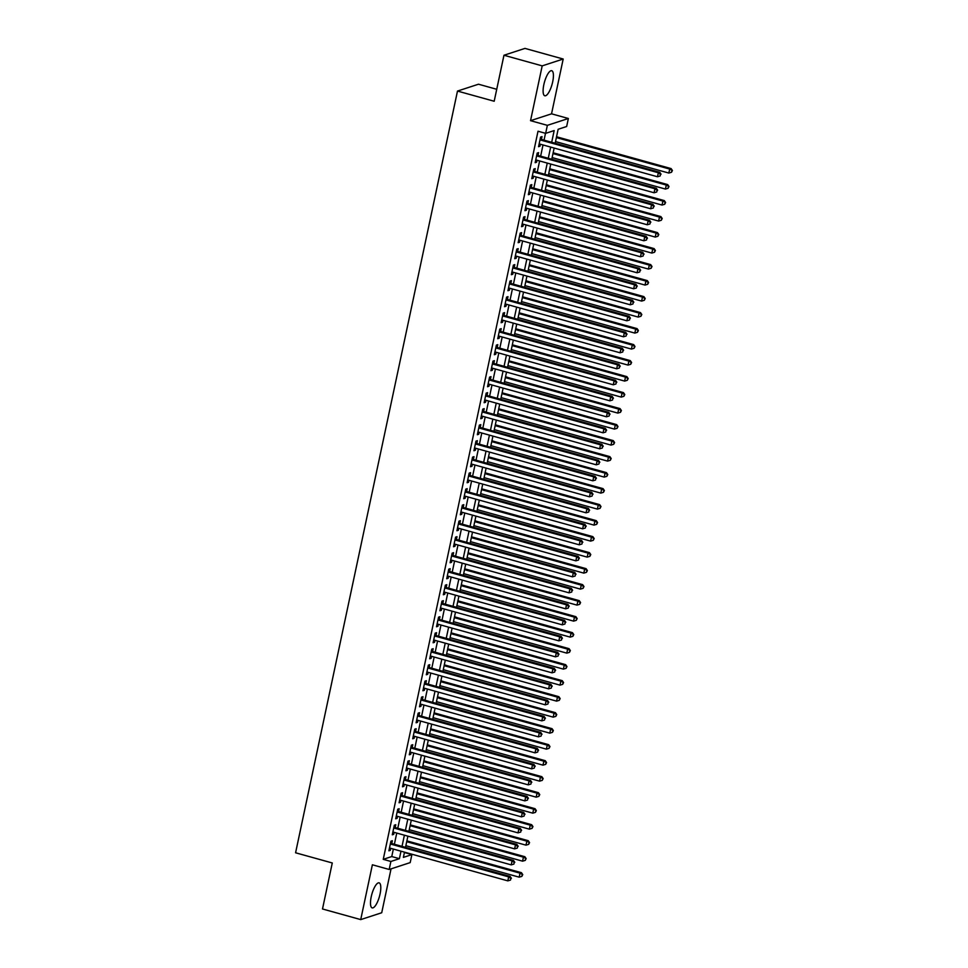 <?xml version="1.0" encoding="UTF-8"?>
<svg xmlns="http://www.w3.org/2000/svg" width="968" height="968" viewBox="0 0 968 968"><rect width="100%" height="100%" fill="white"/><g stroke="black" fill="none" stroke-linecap="round" stroke-linejoin="round"><path stroke-width="1.45" d="M380.073 893.924A12.995 3.957 105.5 0 0 379.117 882.852A12.995 3.957 105.5 0 0 371.216 896.816A12.995 3.957 105.5 0 0 372.172 907.887A12.995 3.957 105.5 0 0 380.073 893.924M552.692 81.808A12.995 3.957 105.5 0 0 551.748 70.725A12.995 3.957 105.5 0 0 543.834 84.688A12.995 3.957 105.5 0 0 544.79 95.772A12.995 3.957 105.5 0 0 552.692 81.808M404.406 852.53L411.896 854.611L410.19 862.609L389.184 869.47L390.89 861.46L399.409 858.689L400.994 851.187M496.729 89.286L478.494 84.216L457.489 91.065L295.579 852.784L332.278 862.972L322.501 908.976L360.725 919.6L381.719 912.751L391.048 868.853M457.489 91.065L494.188 101.253L503.965 55.249L524.971 48.4L563.194 59.024L542.189 65.872L530.537 120.673L547.356 125.344L568.361 118.495L566.655 126.505L558.137 129.276L555.172 143.24M530.537 120.673L551.542 113.825L563.194 59.024M551.542 113.825L568.361 118.495M503.965 55.249L542.189 65.872M391.762 843.527L392.355 840.732L390.927 841.192L388.894 850.799L390.31 850.327L390.733 848.343M395.162 827.531L395.755 824.724L394.339 825.196L392.294 834.791L393.71 834.331L394.133 832.335M398.562 811.523L399.155 808.728L397.739 809.188L395.694 818.795L397.11 818.323L397.533 816.339M401.962 795.527L402.555 792.719L401.139 793.191L399.094 802.787L400.51 802.327L400.934 800.33M405.362 779.518L405.955 776.723L404.539 777.183L402.494 786.79L403.922 786.318L404.334 784.334M408.762 763.522L409.355 760.715L407.939 761.187L405.894 770.782L407.322 770.322L407.746 768.326M412.162 747.514L412.755 744.719L411.339 745.178L409.295 754.786L410.722 754.314L411.146 752.33M415.562 731.518L416.167 728.71L414.74 729.182L412.707 738.778L414.123 738.318L414.546 736.321M418.962 715.509L419.567 712.714L418.14 713.174L416.107 722.781L417.523 722.31L417.946 720.325M422.375 699.513L422.968 696.706L421.54 697.166L419.507 706.773L420.923 706.313L421.346 704.317M425.775 683.505L426.368 680.71L424.952 681.17L422.907 690.765L424.323 690.305L424.746 688.321M429.175 667.509L429.768 664.701L428.352 665.161L426.307 674.769L427.723 674.309L428.146 672.312M432.575 651.5L433.168 648.705L431.752 649.165L429.707 658.76L431.123 658.3L431.546 656.316M435.975 635.504L436.568 632.697L435.152 633.157L433.107 642.764L434.523 642.304L434.947 640.308M439.375 619.496L439.968 616.701L438.552 617.16L436.507 626.756L437.935 626.296L438.359 624.312M442.775 603.5L443.368 600.692L441.952 601.152L439.908 610.76L441.335 610.3L441.759 608.303M446.175 587.491L446.768 584.696L445.353 585.156L443.32 594.751L444.736 594.291L445.159 592.307M449.575 571.495L450.18 568.688L448.753 569.148L446.72 578.755L448.136 578.295L448.559 576.299M452.988 555.487L453.581 552.692L452.153 553.151L450.12 562.747L451.536 562.287L451.959 560.303M456.388 539.491L456.981 536.683L455.565 537.143L453.52 546.751L454.936 546.291L455.359 544.294M459.788 523.482L460.381 520.687L458.965 521.147L456.92 530.742L458.336 530.283L458.759 528.286M463.188 507.474L463.781 504.679L462.365 505.139L460.32 514.746L461.736 514.286L462.159 512.29M466.588 491.478L467.181 488.683L465.765 489.142L463.72 498.738L465.136 498.278L465.56 496.281M469.988 475.469L470.581 472.674L469.165 473.134L467.12 482.742L468.548 482.282L468.972 480.285M473.388 459.473L473.981 456.666L472.565 457.138L470.521 466.733L471.948 466.274L472.372 464.277M476.788 443.465L477.381 440.67L475.966 441.13L473.933 450.737L475.349 450.265L475.772 448.281M480.189 427.469L480.793 424.662L479.366 425.134L477.333 434.729L478.749 434.269L479.172 432.272M483.601 411.461L484.194 408.665L482.766 409.125L480.733 418.733L482.149 418.261L482.572 416.276M487.001 395.464L487.594 392.657L486.178 393.129L484.133 402.724L485.549 402.264L485.972 400.268M490.401 379.456L490.994 376.661L489.578 377.121L487.533 386.728L488.949 386.256L489.372 384.272M493.801 363.46L494.394 360.653L492.978 361.124L490.933 370.72L492.349 370.26L492.772 368.264M497.201 347.451L497.794 344.656L496.378 345.116L494.333 354.724L495.749 354.252L496.173 352.267M500.601 331.455L501.194 328.648L499.778 329.12L497.733 338.715L499.161 338.255L499.585 336.259M504.001 315.447L504.594 312.652L503.178 313.112L501.134 322.719L502.561 322.247L502.985 320.263M507.401 299.451L507.994 296.644L506.579 297.115L504.546 306.711L505.961 306.251L506.385 304.254M510.801 283.442L511.406 280.647L509.979 281.107L507.946 290.715L509.362 290.243L509.785 288.258M514.202 267.446L514.807 264.639L513.379 265.111L511.346 274.706L512.762 274.247L513.185 272.25M517.614 251.438L518.207 248.643L516.791 249.103L514.746 258.71L516.162 258.238L516.585 256.254M521.014 235.442L521.607 232.635L520.191 233.094L518.146 242.702L519.562 242.242L519.985 240.245M524.414 219.433L525.007 216.638L523.591 217.098L521.546 226.694L522.962 226.234L523.385 224.249M527.814 203.437L528.407 200.63L526.991 201.09L524.946 210.697L526.362 210.237L526.786 208.241M531.214 187.429L531.807 184.634L530.391 185.094L528.346 194.689L529.774 194.229L530.198 192.245M534.614 171.433L535.207 168.626L533.791 169.085L531.747 178.693L533.174 178.233L533.598 176.237M538.014 155.424L538.607 152.629L537.192 153.089L535.159 162.684L536.574 162.225L536.998 160.24M551.687 142.272L554.168 130.571L545.649 133.354L538.014 131.225L383.243 859.342L391.762 856.559L393.347 849.069M394.375 844.253L396.759 833.061M397.775 828.257L400.159 817.065M401.175 812.249L403.559 801.056M404.576 796.253L406.959 785.06M407.976 780.244L410.359 769.052M411.388 764.248L413.759 753.056M414.788 748.24L417.16 737.047M418.188 732.244L420.56 721.051M421.588 716.235L423.96 705.043M424.988 700.239L427.372 689.047M428.388 684.231L430.772 673.038M431.788 668.235L434.172 657.042M435.189 652.226L437.572 641.034M438.589 636.23L440.972 625.038M442.001 620.222L444.373 609.029M445.401 604.226L447.773 593.033M448.801 588.217L451.173 577.025M452.201 572.221L454.573 561.029M455.601 556.213L457.985 545.02M459.001 540.217L461.385 529.024M462.401 524.208L464.785 513.016M465.802 508.212L468.185 497.02M469.202 492.204L471.585 481.011M472.602 476.208L474.986 465.015M476.014 460.199L478.386 449.007M479.414 444.203L481.786 433.011M482.814 428.195L485.186 417.002M486.214 412.186L488.598 400.994M489.614 396.19L491.998 384.998M493.014 380.182L495.398 368.989M496.415 364.186L498.798 352.993M499.815 348.178L502.198 336.985M503.215 332.181L505.599 320.989M506.627 316.173L508.999 304.981M510.027 300.177L512.399 288.984M513.427 284.168L515.799 272.976M516.827 268.172L519.211 256.98M520.227 252.164L522.611 240.971M523.627 236.168L526.011 224.975M527.028 220.159L529.411 208.967M530.428 204.163L532.811 192.971M533.828 188.155L536.212 176.963M537.24 172.159L539.612 160.966M540.64 156.151L543.012 144.958M544.04 140.154L545.492 133.306M541.414 139.428L542.019 136.621L540.592 137.081L538.559 146.688L539.975 146.228L540.398 144.232M389.184 869.47L372.377 864.787L360.725 919.6M383.243 859.342L390.89 861.46M545.649 133.354L547.356 125.344M404.491 852.167L403.378 857.394L411.896 854.611M554.156 148.056L551.772 159.248M550.756 164.052L548.372 175.244M547.344 180.06L544.972 191.253M543.943 196.056L541.572 207.249M540.543 212.065L538.172 223.257M537.143 228.061L534.76 239.253M533.743 244.069L531.359 255.262M530.343 260.065L527.959 271.258M526.943 276.074L524.559 287.266M523.543 292.082L521.159 303.274M520.143 308.078L517.759 319.271M516.731 324.086L514.359 335.279M513.33 340.083L510.959 351.275M509.93 356.091L507.559 367.283M506.53 372.087L504.146 383.28M503.13 388.095L500.746 399.288M499.73 404.092L497.346 415.284M496.33 420.1L493.946 431.292M492.93 436.096L490.546 447.289M489.53 452.104L487.146 463.297M486.118 468.101L483.746 479.293M482.717 484.109L480.346 495.301M479.317 500.105L476.946 511.298M475.917 516.113L473.546 527.306M472.517 532.11L470.133 543.302M469.117 548.118L466.733 559.31M465.717 564.114L463.333 575.307M462.317 580.122L459.933 591.315M458.917 596.119L456.533 607.311M455.504 612.127L453.133 623.319M452.104 628.123L449.733 639.316M448.704 644.131L446.333 655.324M445.304 660.128L442.933 671.32M441.904 676.136L439.52 687.328M438.504 692.132L436.12 703.325M435.104 708.14L432.72 719.333M431.704 724.149L429.32 735.341M428.304 740.145L425.92 751.337M424.891 756.153L422.52 767.346M421.491 772.149L419.12 783.342M418.091 788.158L415.72 799.35M414.691 804.154L412.32 815.346M411.291 820.162L408.907 831.355M407.891 836.158L405.507 847.351M402.022 846.383L404.394 835.19M405.423 830.375L407.794 819.182M408.823 814.378L411.206 803.186M412.223 798.37L414.606 787.178M415.623 782.374L418.007 771.181M419.023 766.366L421.407 755.173M422.423 750.369L424.807 739.177M425.835 734.361L428.207 723.169M429.235 718.365L431.607 707.172M432.635 702.357L435.007 691.164M436.036 686.36L438.407 675.168M439.436 670.352L441.819 659.16M442.836 654.356L445.219 643.163M446.236 638.348L448.62 627.155M449.636 622.351L452.02 611.159M453.036 606.343L455.42 595.151M456.448 590.347L458.82 579.154M459.848 574.339L462.22 563.146M463.249 558.342L465.62 547.15M466.649 542.334L469.02 531.142M470.049 526.338L472.432 515.145M473.449 510.33L475.832 499.137M476.849 494.333L479.233 483.141M480.249 478.325L482.633 467.133M483.649 462.329L486.033 451.136M487.049 446.321L489.433 435.128M490.461 430.324L492.833 419.132M493.861 414.316L496.233 403.124M497.262 398.308L499.633 387.115M500.662 382.312L503.045 371.119M504.062 366.303L506.445 355.111M507.462 350.307L509.846 339.115M510.862 334.299L513.246 323.106M514.262 318.303L516.646 307.11M517.662 302.294L520.046 291.102M521.074 286.298L523.446 275.106M524.474 270.29L526.846 259.097M527.875 254.294L530.246 243.101M531.275 238.285L533.658 227.093M534.675 222.289L537.058 211.097M538.075 206.281L540.459 195.088M541.475 190.285L543.859 179.092M544.875 174.276L547.259 163.084M548.275 158.28L550.659 147.088M391.762 856.559L399.409 858.689M538.728 145.878L539.975 146.228M535.328 161.886L536.574 162.225M531.928 177.882L533.174 178.233M528.528 193.89L529.774 194.229M525.116 209.887L526.362 210.237M521.716 225.895L522.962 226.234M518.316 241.891L519.562 242.242M514.915 257.899L516.162 258.238M511.515 273.896L512.762 274.247M508.115 289.904L509.362 290.243M504.715 305.9L505.961 306.251M501.315 321.908L502.561 322.247M497.915 337.905L499.161 338.255M494.503 353.913L495.749 354.252M491.103 369.909L492.349 370.26M487.703 385.917L488.949 386.256M484.303 401.914L485.549 402.264M480.902 417.922L482.149 418.261M477.502 433.918L478.749 434.269M474.102 449.926L475.349 450.265M470.702 465.923L471.948 466.274M467.302 481.931L468.548 482.282M463.89 497.927L465.136 498.278M460.49 513.935L461.736 514.286M457.09 529.932L458.336 530.283M453.689 545.94L454.936 546.291M450.289 561.936L451.536 562.287M446.889 577.944L448.136 578.295M443.489 593.953L444.736 594.291M440.089 609.949L441.335 610.3M436.689 625.957L437.935 626.296M433.277 641.953L434.523 642.304M429.877 657.962L431.123 658.3M426.477 673.958L427.723 674.309M423.076 689.966L424.323 690.305M419.676 705.962L420.923 706.313M416.276 721.971L417.523 722.31M412.876 737.967L414.123 738.318M409.476 753.975L410.722 754.314M406.076 769.971L407.322 770.322M402.664 785.98L403.922 786.318M399.264 801.976L400.51 802.327M395.864 817.984L397.11 818.323M392.464 833.98L393.71 834.331M389.063 849.989L390.31 850.327M539.999 139.888L658.337 172.764L657.49 176.757L539.152 143.881M540.192 139.077L540.168 139.089A1.67 1.561 -108.1 0 0 540.192 139.077L659.752 172.292L658.337 172.764L660.491 174.373L660.152 175.97L660.491 174.373M661.059 174.192L659.752 172.292M657.49 176.757L660.152 175.97M555.523 141.582L668.84 173.054L669.687 169.061L671.114 168.589L556.552 136.766M671.852 170.671L671.514 172.268L672.421 170.489L669.687 169.061L556.382 137.577M671.514 172.268L668.84 173.054M671.114 168.589L672.421 170.489M536.599 155.884L654.937 188.76L654.09 192.765L535.752 159.889M536.768 155.074A1.67 1.561 -108.1 0 0 536.792 155.086L656.352 188.3L654.937 188.76L657.09 190.381L656.752 191.979L657.09 190.381M657.659 190.188L656.352 188.3M654.09 192.765L656.752 191.979M533.199 171.893L651.537 204.768L650.69 208.761L532.352 175.886M533.368 171.094L533.392 171.094A1.67 1.561 -108.1 0 0 533.392 171.094L652.952 204.308L651.537 204.768L653.69 206.378L653.352 207.975L653.69 206.378M654.259 206.196L652.952 204.308M650.69 208.761L653.352 207.975M529.798 187.889L648.136 220.764L647.29 224.77L528.939 191.894M529.968 187.102L529.992 187.09A1.67 1.561 -108.1 0 0 529.992 187.09L649.552 220.305L648.136 220.764L650.29 222.386L649.952 223.983L650.29 222.386M650.859 222.192L649.552 220.305M647.29 224.77L649.952 223.983M526.398 203.897L644.736 236.773L643.877 240.766L525.539 207.902M526.568 203.099L526.592 203.099A1.67 1.561 -108.1 0 0 526.592 203.099L646.152 236.313L644.736 236.773L646.89 238.382L646.551 239.979L646.89 238.382M647.459 238.201L646.152 236.313M643.877 240.766L646.551 239.979M552.123 157.578L665.44 189.062L666.286 185.057L667.702 184.598L553.151 152.775M668.452 186.679L668.101 188.276L669.009 186.485L666.286 185.057L552.982 153.585M668.101 188.276L665.44 189.062M667.702 184.598L669.009 186.485M548.723 173.587L662.039 205.059L662.886 201.066L664.302 200.606L549.751 168.771M665.04 202.675L664.701 204.272L665.609 202.493L662.886 201.066L549.57 169.582M664.701 204.272L662.039 205.059M664.302 200.606L665.609 202.493M545.323 189.583L658.639 221.067L659.486 217.062L660.902 216.602L546.351 184.779M661.64 218.683L661.301 220.281L662.209 218.49L659.486 217.062L546.17 185.59M661.301 220.281L658.639 221.067M660.902 216.602L662.209 218.49M541.923 205.591L655.239 237.063L656.086 233.07L657.502 232.61L542.939 200.775M658.24 234.679L657.901 236.277L658.809 234.498L656.086 233.07L542.77 201.586M657.901 236.277L655.239 237.063M657.502 232.61L658.809 234.498M522.998 219.893L641.336 252.769L640.477 256.774L522.139 223.898M523.168 219.083A1.67 1.561 -108.1 0 0 523.192 219.095L642.752 252.309L641.336 252.769L643.49 254.39L643.151 255.988L643.49 254.39M644.059 254.197L642.752 252.309M640.477 256.774L643.151 255.988M538.523 221.587L651.827 253.071L652.686 249.066L654.102 248.607L539.539 216.784M654.84 250.688L654.501 252.285L655.409 250.494L652.686 249.066L539.37 217.594M654.501 252.285L651.827 253.071M654.102 248.607L655.409 250.494M519.586 235.902L637.924 268.777L637.077 272.77L518.739 239.907M519.792 235.103L519.755 235.103A1.67 1.561 -108.1 0 0 519.792 235.103L639.352 268.317L637.924 268.777L640.09 270.387L639.751 271.984L640.09 270.387M640.659 270.205L639.352 268.317M637.077 272.77L639.751 271.984M535.122 237.596L648.427 269.068L649.286 265.075L650.702 264.615L536.139 232.78M651.44 266.684L651.101 268.281L652.009 266.502L649.286 265.075L535.969 233.591M651.101 268.281L648.427 269.068M650.702 264.615L652.009 266.502M516.186 251.898L634.524 284.774L633.677 288.779L515.339 255.903M516.355 251.111L516.392 251.099A1.67 1.561 -108.1 0 0 516.392 251.099L635.952 284.314L634.524 284.774L636.69 286.395L636.351 287.992L636.69 286.395M637.259 286.201L635.952 284.314M633.677 288.779L636.351 287.992M531.722 253.592L645.027 285.076L645.886 281.071L647.302 280.611L532.739 248.788M648.04 282.692L647.701 284.289L648.608 282.499L645.886 281.071L532.569 249.599M647.701 284.289L645.027 285.076M647.302 280.611L648.608 282.499M512.786 267.906L631.124 300.782L630.277 304.787L511.939 271.911M512.955 267.108L512.979 267.108A1.67 1.561 -108.1 0 0 512.979 267.108L632.552 300.322L631.124 300.782L633.29 302.391L632.951 303.988L633.29 302.391M633.859 302.21L632.552 300.322M630.277 304.787L632.951 303.988M528.31 269.6L641.627 301.084L642.474 297.079L643.901 296.619L529.339 264.784M644.64 298.688L644.301 300.286L645.208 298.507L642.474 297.079L529.169 265.595M644.301 300.286L641.627 301.084M643.901 296.619L645.208 298.507M509.386 283.902L627.724 316.778L626.877 320.783L508.539 287.907M509.555 283.104A1.67 1.561 -108.1 0 0 509.579 283.104L629.139 316.318L627.724 316.778L629.89 318.399L629.539 319.997L629.89 318.399M630.446 318.206L629.139 316.318M626.877 320.783L629.539 319.997M524.91 285.596L638.227 317.081L639.074 313.075L640.501 312.616L525.939 280.793M641.24 314.697L640.901 316.294L641.808 314.503L639.074 313.075L525.769 281.603M640.901 316.294L638.227 317.081M640.501 312.616L641.808 314.503M505.986 299.911L624.324 332.786L623.477 336.791L505.139 303.916M506.179 299.112L506.155 299.112A1.67 1.561 -108.1 0 0 506.179 299.112L625.739 332.326L624.324 332.786L626.477 334.396L626.139 336.005L626.477 334.396M627.046 334.214L625.739 332.326M623.477 336.791L626.139 336.005M521.51 301.605L634.827 333.089L635.673 329.084L637.089 328.624L522.538 296.789M637.839 330.693L637.489 332.302L638.396 330.511L635.673 329.084L522.369 297.599M637.489 332.302L634.827 333.089M637.089 328.624L638.396 330.511M502.586 315.919L620.924 348.782L620.077 352.788L501.739 319.912M502.755 315.12L502.779 315.108A1.67 1.561 -108.1 0 0 502.779 315.108L622.339 348.323L620.924 348.782L623.077 350.404L622.739 352.001L623.077 350.404M623.646 350.21L622.339 348.323M620.077 352.788L622.739 352.001M518.11 317.613L631.426 349.085L632.273 345.08L633.689 344.62L519.138 312.797M634.427 346.701L634.088 348.298L634.996 346.508L632.273 345.08L518.957 313.608M634.088 348.298L631.426 349.085M633.689 344.62L634.996 346.508M499.185 331.915L617.524 364.791L616.676 368.796L498.339 335.92M499.355 331.116L499.379 331.116A1.67 1.561 -108.1 0 0 499.379 331.116L618.939 364.331L617.524 364.791L619.677 366.4L619.338 368.009L619.677 366.4M620.246 366.219L618.939 364.331M616.676 368.796L619.338 368.009M514.71 333.609L628.026 365.093L628.873 361.088L630.289 360.628L515.738 328.805M631.027 362.697L630.688 364.307L631.596 362.516L628.873 361.088L515.557 329.604M630.688 364.307L628.026 365.093M630.289 360.628L631.596 362.516M495.785 347.923L614.123 380.787L613.264 384.792L494.926 351.916M495.955 347.125L495.979 347.113A1.67 1.561 -108.1 0 0 495.979 347.113L615.539 380.327L614.123 380.787L616.277 382.408L615.938 384.006L616.277 382.408M616.846 382.227L615.539 380.327M613.264 384.792L615.938 384.006M492.385 363.92L610.723 396.795L609.864 400.8L491.526 367.925M492.579 363.121L492.555 363.121A1.67 1.561 -108.1 0 0 492.579 363.121L612.139 396.336L610.723 396.795L612.877 398.405L612.538 400.014L612.877 398.405M613.446 398.223L612.139 396.336M609.864 400.8L612.538 400.014M488.973 379.928L607.311 412.804L606.464 416.797L488.126 383.921M489.155 379.117A1.67 1.561 -108.1 0 0 489.179 379.117L608.739 412.332L607.311 412.804L609.477 414.413L609.138 416.01L609.477 414.413M610.046 414.231L608.739 412.332M606.464 416.797L609.138 416.01M485.573 395.924L603.911 428.8L603.064 432.805L484.726 399.929M485.742 395.125L485.779 395.125A1.67 1.561 -108.1 0 0 485.779 395.125L605.339 428.34L603.911 428.8L606.077 430.409L605.738 432.018L606.077 430.409M606.646 430.228L605.339 428.34M603.064 432.805L605.738 432.018M482.173 411.932L600.511 444.808L599.664 448.801L481.326 415.925M482.342 411.134L482.366 411.122A1.67 1.561 -108.1 0 0 482.366 411.122L601.939 444.336L600.511 444.808L602.677 446.417L602.338 448.015L602.677 446.417M603.245 446.236L601.939 444.336M599.664 448.801L602.338 448.015M478.773 427.929L597.111 460.804L596.264 464.809L477.926 431.934M478.966 427.13L478.942 427.142A1.67 1.561 -108.1 0 0 478.966 427.13L598.526 460.344L597.111 460.804L599.277 462.414L598.926 464.023L599.277 462.414M599.833 462.232L598.526 460.344M596.264 464.809L598.926 464.023M475.373 443.937L593.711 476.813L592.864 480.806L474.526 447.93M475.542 443.126A1.67 1.561 -108.1 0 0 475.566 443.126L595.126 476.341L593.711 476.813L595.865 478.422L595.526 480.019L595.865 478.422M596.433 478.24L595.126 476.341M592.864 480.806L595.526 480.019M471.973 459.933L590.311 492.809L589.464 496.814L471.126 463.938M472.142 459.147L472.166 459.134A1.67 1.561 -108.1 0 0 472.166 459.134L591.726 492.349L590.311 492.809L592.464 494.418L592.126 496.027L592.464 494.418M593.033 494.237L591.726 492.349M589.464 496.814L592.126 496.027M468.572 475.941L586.91 508.817L586.063 512.81L467.726 479.934M468.742 475.143L468.766 475.131A1.67 1.561 -108.1 0 0 468.766 475.131L588.326 508.345L586.91 508.817L589.064 510.426L588.726 512.024L589.064 510.426M589.633 510.245L588.326 508.345M586.063 512.81L588.726 512.024M465.172 491.938L583.51 524.813L582.651 528.818L464.313 495.943M465.342 491.151L465.366 491.139A1.67 1.561 -108.1 0 0 465.366 491.139L584.926 524.354L583.51 524.813L585.664 526.423L585.325 528.032L585.664 526.423M586.233 526.241L584.926 524.354M582.651 528.818L585.325 528.032M461.772 507.946L580.11 540.822L579.251 544.815L460.913 511.939M461.942 507.135A1.67 1.561 -108.1 0 0 461.966 507.135L581.526 540.35L580.11 540.822L582.264 542.431L581.925 544.028L582.264 542.431M582.833 542.249L581.526 540.35M579.251 544.815L581.925 544.028M458.36 523.942L576.698 556.818L575.851 560.823L457.513 527.947M458.566 523.144L458.529 523.156A1.67 1.561 -108.1 0 0 458.566 523.144L578.126 556.358L576.698 556.818L578.864 558.439L578.525 560.036L578.864 558.439M579.433 558.246L578.126 556.358M575.851 560.823L578.525 560.036M454.96 539.95L573.298 572.826L572.451 576.819L454.113 543.943M455.129 539.152L455.166 539.14A1.67 1.561 -108.1 0 0 455.166 539.14L574.726 572.354L573.298 572.826L575.464 574.435L575.125 576.033L575.464 574.435M576.033 574.254L574.726 572.354M572.451 576.819L575.125 576.033M451.56 555.947L569.898 588.822L569.051 592.827L450.713 559.952M451.729 555.16L451.754 555.148A1.67 1.561 -108.1 0 0 451.754 555.148L571.326 588.362L569.898 588.822L572.064 590.444L571.725 592.041L572.064 590.444M572.632 590.25L571.326 588.362M569.051 592.827L571.725 592.041M448.16 571.955L566.498 604.831L565.651 608.824L447.313 575.948M448.329 571.144A1.67 1.561 -108.1 0 0 448.353 571.144L567.913 604.359L566.498 604.831L568.664 606.44L568.313 608.037L568.664 606.44M569.22 606.258L567.913 604.359M565.651 608.824L568.313 608.037M444.76 587.951L563.098 620.827L562.251 624.832L443.913 591.956M444.953 587.153L444.929 587.165A1.67 1.561 -108.1 0 0 444.953 587.153L564.513 620.367L563.098 620.827L565.251 622.448L564.913 624.045L565.251 622.448M565.82 622.255L564.513 620.367M562.251 624.832L564.913 624.045M441.36 603.959L559.698 636.835L558.851 640.828L440.513 607.952M441.529 603.161L441.553 603.149A1.67 1.561 -108.1 0 0 441.553 603.149L561.113 636.375L559.698 636.835L561.851 638.444L561.513 640.042L561.851 638.444M562.42 638.263L561.113 636.375M558.851 640.828L561.513 640.042M437.959 619.956L556.298 652.831L555.451 656.836L437.113 623.961M438.129 619.169L438.153 619.157A1.67 1.561 -108.1 0 0 438.153 619.157L557.713 652.371L556.298 652.831L558.451 654.453L558.112 656.05L558.451 654.453M559.02 654.259L557.713 652.371M555.451 656.836L558.112 656.05M434.559 635.964L552.897 668.84L552.038 672.833L433.7 639.957M434.729 635.153A1.67 1.561 -108.1 0 0 434.753 635.165L554.313 668.38L552.897 668.84L555.051 670.449L554.712 672.046L555.051 670.449M555.62 670.267L554.313 668.38M552.038 672.833L554.712 672.046M431.159 651.96L549.497 684.836L548.638 688.841L430.3 655.965M431.353 651.161L431.329 651.174A1.67 1.561 -108.1 0 0 431.353 651.161L550.913 684.376L549.497 684.836L551.651 686.457L551.312 688.054L551.651 686.457M552.22 686.264L550.913 684.376M548.638 688.841L551.312 688.054M427.747 667.968L546.097 700.844L545.238 704.837L426.9 671.974M427.929 667.158A1.67 1.561 -108.1 0 0 427.953 667.17L547.513 700.384L546.097 700.844L548.251 702.453L547.912 704.051L548.251 702.453M548.82 702.272L547.513 700.384M545.238 704.837L547.912 704.051M424.347 683.965L542.685 716.84L541.838 720.845L423.5 687.97M424.516 683.178L424.553 683.166A1.67 1.561 -108.1 0 0 424.553 683.166L544.113 716.38L542.685 716.84L544.851 718.462L544.512 720.059L544.851 718.462M545.42 718.268L544.113 716.38M541.838 720.845L544.512 720.059M420.947 699.973L539.285 732.849L538.438 736.842L420.1 703.978M421.116 699.162A1.67 1.561 -108.1 0 0 421.14 699.174L540.713 732.389L539.285 732.849L541.451 734.458L541.112 736.055L541.451 734.458M542.019 734.276L540.713 732.389M538.438 736.842L541.112 736.055M417.547 715.969L535.885 748.845L535.038 752.85L416.7 719.974M417.74 715.17L417.716 715.183A1.67 1.561 -108.1 0 0 417.74 715.17L537.3 748.385L535.885 748.845L538.051 750.466L537.7 752.063L538.051 750.466M538.607 750.273L537.3 748.385M535.038 752.85L537.7 752.063M414.147 731.977L532.485 764.853L531.638 768.858L413.3 735.982M414.316 731.167A1.67 1.561 -108.1 0 0 414.34 731.179L533.9 764.393L532.485 764.853L534.639 766.462L534.3 768.072L534.639 766.462M535.207 766.281L533.9 764.393M531.638 768.858L534.3 768.072M410.747 747.974L529.085 780.849L528.238 784.854L409.9 751.979M410.916 747.187L410.94 747.175A1.67 1.561 -108.1 0 0 410.94 747.175L530.5 780.389L529.085 780.849L531.238 782.471L530.9 784.068L531.238 782.471M531.807 782.277L530.5 780.389M528.238 784.854L530.9 784.068M407.346 763.982L525.684 796.858L524.837 800.863L406.499 767.987M407.516 763.171A1.67 1.561 -108.1 0 0 407.54 763.183L527.1 796.398L525.684 796.858L527.838 798.467L527.5 800.076L527.838 798.467M528.407 798.285L527.1 796.398M524.837 800.863L527.5 800.076M403.946 779.99L522.284 812.854L521.425 816.859L403.087 783.983M404.116 779.192L404.14 779.18A1.67 1.561 -108.1 0 0 404.14 779.18L523.7 812.394L522.284 812.854L524.438 814.475L524.099 816.072L524.438 814.475M525.007 814.294L523.7 812.394M521.425 816.859L524.099 816.072M400.546 795.986L518.884 828.862L518.025 832.867L399.687 799.991M400.716 795.176A1.67 1.561 -108.1 0 0 400.74 795.188L520.3 828.402L518.884 828.862L521.038 830.471L520.699 832.081L521.038 830.471M521.607 830.29L520.3 828.402M518.025 832.867L520.699 832.081M397.134 811.995L515.484 844.858L514.625 848.863L396.287 815.988M397.34 811.184L397.304 811.196A1.67 1.561 -108.1 0 0 397.34 811.184L516.9 844.399L515.484 844.858L517.638 846.48L517.299 848.077L517.638 846.48M518.207 846.298L516.9 844.399M514.625 848.863L517.299 848.077M393.734 827.991L512.072 860.867L511.225 864.872L392.887 831.996M393.916 827.18A1.67 1.561 -108.1 0 0 393.94 827.192L513.5 860.407L512.072 860.867L514.238 862.476L513.899 864.085L514.238 862.476M514.807 862.294L513.5 860.407M511.225 864.872L513.899 864.085M390.334 843.999L508.672 876.875L507.825 880.868L389.487 847.992M390.503 843.201L390.527 843.188A1.67 1.561 -108.1 0 0 390.527 843.188L510.1 876.403L508.672 876.875L510.838 878.484L510.499 880.081L510.838 878.484M511.406 878.303L510.1 876.403M507.825 880.868L510.499 880.081M511.31 349.617L624.626 381.089L625.473 377.084L626.889 376.625L512.326 344.802M627.627 378.706L627.288 380.303L628.196 378.524L625.473 377.084L512.157 345.612M627.288 380.303L624.626 381.089M626.889 376.625L628.196 378.524M507.91 365.614L621.226 397.098L622.073 393.093L623.489 392.633L508.926 360.81M624.227 394.702L623.888 396.311L624.796 394.521L622.073 393.093L508.757 361.608M623.888 396.311L621.226 397.098M623.489 392.633L624.796 394.521M504.509 381.622L617.814 413.094L618.673 409.101L620.089 408.629L505.526 376.806M620.827 410.71L620.488 412.308L621.395 410.529L618.673 409.101L505.356 377.617M620.488 412.308L617.814 413.094M620.089 408.629L621.395 410.529M501.109 397.618L614.414 429.102L615.273 425.097L616.689 424.637L502.126 392.814M617.427 426.706L617.088 428.316L617.995 426.525L615.273 425.097L501.956 393.613M617.088 428.316L614.414 429.102M616.689 424.637L617.995 426.525M497.709 413.626L611.014 445.099L611.861 441.106L613.288 440.634L498.726 408.811M614.027 442.715L613.688 444.312L614.595 442.533L611.861 441.106L498.556 409.621M613.688 444.312L611.014 445.099M613.288 440.634L614.595 442.533M494.297 429.623L607.614 461.107L608.461 457.102L609.888 456.642L495.326 424.819M610.626 458.711L610.288 460.32L611.195 458.529L608.461 457.102L495.156 425.63M610.288 460.32L607.614 461.107M609.888 456.642L611.195 458.529M490.897 445.631L604.213 477.103L605.061 473.11L606.488 472.638L491.925 440.815M607.226 474.719L606.875 476.316L607.795 474.538L605.061 473.11L491.756 441.626M606.875 476.316L604.213 477.103M606.488 472.638L607.795 474.538M487.497 461.627L600.813 493.111L601.66 489.106L603.076 488.646L488.525 456.823M603.814 490.716L603.475 492.325L604.383 490.534L601.66 489.106L488.344 457.634M603.475 492.325L600.813 493.111M603.076 488.646L604.383 490.534M484.097 477.635L597.413 509.107L598.26 505.114L599.676 504.643L485.125 472.82M600.414 506.724L600.075 508.321L600.983 506.542L598.26 505.114L484.944 473.63M600.075 508.321L597.413 509.107M599.676 504.643L600.983 506.542M480.697 493.632L594.013 525.116L594.86 521.111L596.276 520.651L481.713 488.828M597.014 522.72L596.675 524.329L597.583 522.538L594.86 521.111L481.544 489.639M596.675 524.329L594.013 525.116M596.276 520.651L597.583 522.538M477.297 509.64L590.613 541.112L591.46 537.119L592.876 536.647L478.313 504.824M593.614 538.728L593.275 540.326L594.183 538.547L591.46 537.119L478.144 505.635M593.275 540.326L590.613 541.112M592.876 536.647L594.183 538.547M473.896 525.636L587.201 557.12L588.06 553.115L589.476 552.655L474.913 520.832M590.214 554.737L589.875 556.334L590.783 554.543L588.06 553.115L474.744 521.643M589.875 556.334L587.201 557.12M589.476 552.655L590.783 554.543M470.496 541.644L583.801 573.116L584.66 569.124L586.076 568.652L471.513 536.829M586.814 570.733L586.475 572.33L587.382 570.551L584.66 569.124L471.343 537.639M586.475 572.33L583.801 573.116M586.076 568.652L587.382 570.551M467.096 557.641L580.401 589.125L581.248 585.12L582.675 584.66L468.113 552.837M583.414 586.741L583.075 588.338L583.982 586.548L581.248 585.12L467.943 553.648M583.075 588.338L580.401 589.125M582.675 584.66L583.982 586.548M463.684 573.649L577.001 605.121L577.848 601.128L579.275 600.656L464.713 568.833M580.014 602.737L579.675 604.334L580.582 602.556L577.848 601.128L464.543 569.644M579.675 604.334L577.001 605.121M579.275 600.656L580.582 602.556M460.284 589.645L573.601 621.129L574.447 617.124L575.875 616.664L461.312 584.841M576.613 618.746L576.262 620.343L577.182 618.552L574.447 617.124L461.143 585.652M576.262 620.343L573.601 621.129M575.875 616.664L577.182 618.552M456.884 605.653L570.2 637.125L571.047 633.132L572.463 632.673L457.912 600.838M573.201 634.742L572.862 636.339L573.77 634.56L571.047 633.132L457.731 601.648M572.862 636.339L570.2 637.125M572.463 632.673L573.77 634.56M453.484 621.65L566.8 653.134L567.647 649.129L569.063 648.669L454.512 616.846M569.801 650.75L569.462 652.347L570.37 650.556L567.647 649.129L454.331 617.657M569.462 652.347L566.8 653.134M569.063 648.669L570.37 650.556M450.084 637.658L563.4 669.13L564.247 665.137L565.663 664.677L451.1 632.842M566.401 666.746L566.062 668.344L566.97 666.565L564.247 665.137L450.931 633.653M566.062 668.344L563.4 669.13M565.663 664.677L566.97 666.565M446.684 653.654L560 685.138L560.847 681.133L562.263 680.673L447.7 648.85M563.001 682.755L562.662 684.352L563.57 682.561L560.847 681.133L447.531 649.661M562.662 684.352L560 685.138M562.263 680.673L563.57 682.561M443.284 669.662L556.588 701.135L557.447 697.141L558.863 696.682L444.3 664.847M559.601 698.751L559.262 700.348L560.169 698.569L557.447 697.141L444.13 665.657M559.262 700.348L556.588 701.135M558.863 696.682L560.169 698.569M439.883 685.659L553.188 717.143L554.047 713.138L555.463 712.678L440.9 680.855M556.201 714.759L555.862 716.356L556.769 714.565L554.047 713.138L440.73 681.666M555.862 716.356L553.188 717.143M555.463 712.678L556.769 714.565M436.483 701.667L549.788 733.139L550.635 729.146L552.062 728.686L437.5 696.851M552.801 730.755L552.462 732.352L553.369 730.574L550.635 729.146L437.33 697.662M552.462 732.352L549.788 733.139M552.062 728.686L553.369 730.574M433.071 717.663L546.388 749.147L547.235 745.142L548.662 744.682L434.1 712.859M549.4 746.764L549.062 748.361L549.969 746.57L547.235 745.142L433.93 713.67M549.062 748.361L546.388 749.147M548.662 744.682L549.969 746.57M429.671 733.671L542.987 765.156L543.834 761.15L545.262 760.691L430.7 728.856M546 762.76L545.662 764.369L546.569 762.578L543.834 761.15L430.53 729.666M545.662 764.369L542.987 765.156M545.262 760.691L546.569 762.578M426.271 749.68L539.587 781.152L540.434 777.147L541.85 776.687L427.299 744.864M542.6 778.768L542.249 780.365L543.157 778.575L540.434 777.147L427.118 745.675M542.249 780.365L539.587 781.152M541.85 776.687L543.157 778.575M422.871 765.676L536.187 797.16L537.034 793.155L538.45 792.695L423.899 760.872M539.188 794.764L538.849 796.374L539.757 794.583L537.034 793.155L423.718 761.671M538.849 796.374L536.187 797.16M538.45 792.695L539.757 794.583M419.471 781.684L532.787 813.156L533.634 809.151L535.05 808.691L420.487 776.868M535.788 810.773L535.449 812.37L536.357 810.591L533.634 809.151L420.318 777.679M535.449 812.37L532.787 813.156M535.05 808.691L536.357 810.591M416.071 797.68L529.387 829.165L530.234 825.159L531.65 824.7L417.087 792.877M532.388 826.769L532.049 828.378L532.957 826.587L530.234 825.159L416.918 793.675M532.049 828.378L529.387 829.165M531.65 824.7L532.957 826.587M412.671 813.689L525.975 845.161L526.834 841.156L528.25 840.696L413.687 808.873M528.988 842.777L528.649 844.374L529.556 842.596L526.834 841.156L413.517 809.684M528.649 844.374L525.975 845.161M528.25 840.696L529.556 842.596M409.27 829.685L522.575 861.169L523.434 857.164L524.85 856.704L410.287 824.881M525.588 858.773L525.249 860.383L526.156 858.592L523.434 857.164L410.117 825.68M525.249 860.383L522.575 861.169M524.85 856.704L526.156 858.592M405.87 845.693L519.175 877.165L520.022 873.172L521.449 872.7L406.887 840.877M522.188 874.782L521.849 876.379L522.756 874.6L520.022 873.172L406.717 841.688M521.849 876.379L519.175 877.165M521.449 872.7L522.756 874.6"/></g></svg>
